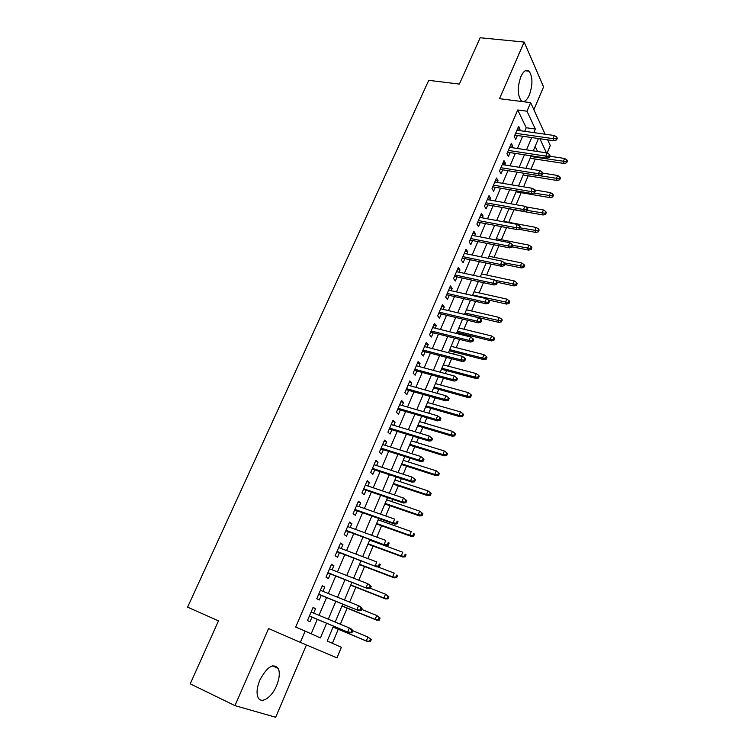 <?xml version="1.0" encoding="UTF-8"?>
<svg xmlns="http://www.w3.org/2000/svg" width="755" height="755" viewBox="0 0 755 755"><rect width="100%" height="100%" fill="white"/><g stroke="black" fill="none" stroke-linecap="round" stroke-linejoin="round"><path stroke-width="1.13" d="M276.566 685.7C279.463 678.528 280.048 672.799 278.321 668.515C273.253 662.815 267.1 666.665 259.862 680.066C256.936 687.229 256.313 692.967 257.983 697.271C260.947 704.594 271.706 697.667 276.566 685.7M529.331 95.092C532.851 84.787 532.775 76.821 529.104 71.187C526.358 69.045 523.621 70.838 520.903 76.557C517.364 86.891 517.411 94.866 521.035 100.481C523.847 102.708 526.612 100.906 529.331 95.092M333.474 626.14L327.236 640.986L341.373 647.29L336.966 657.888L300.339 642.363L305.143 631.114L320.394 637.928L326.585 623.252M533.879 109.701L543.562 86.91L524.168 42.063L480.171 37.75L459.37 84.088L428.755 80.341L187.599 607.152L218.488 620.855L190.222 683.832L234.965 705.632L275.679 717.25L306.417 644.94M547.668 139.845L550.272 145.536L547.167 152.991M332.379 643.279L338.259 629.255M340.363 624.215L347.102 608.143M349.631 602.103L355.86 587.239M358.795 580.217L364.523 566.552M367.864 558.568L373.102 546.073M374.81 541.996L375.046 541.429M376.839 537.154L381.596 525.801M383.323 521.677L383.908 520.28M385.72 515.958L390.005 505.727M391.741 501.565L392.675 499.338M394.506 494.978L398.329 485.852M400.084 481.662L401.358 478.623M403.198 474.225L406.567 466.175M408.342 461.947L409.946 458.125M411.805 453.68L414.731 446.686M416.524 442.421L418.449 437.825M420.318 433.351L422.819 427.396M424.612 423.093L426.858 417.741M428.755 413.221L430.822 408.285M432.634 403.953L435.191 397.857M437.098 393.308L438.749 389.363M440.571 385.003L443.43 378.17M445.356 373.583L446.592 370.63M448.442 366.222L451.594 358.691M453.529 354.067L454.368 352.066M456.228 347.63L459.672 339.401M461.626 334.739L462.069 333.682M463.938 329.218L467.675 320.299M471.582 310.984L475.593 301.387M479.151 292.912L483.445 282.663M486.645 275.018L491.212 264.127M494.072 257.295L498.895 245.762M501.424 239.731L506.52 227.585M508.719 222.329L513.985 209.739M516.099 204.709L521.129 192.685M523.583 186.844L528.207 175.792M530.991 169.158L535.229 159.041M313.674 613.098L315.571 608.653L313.07 607.426L307.464 620.544L310.003 621.724L311.966 617.128M322.951 591.354L324.782 587.069L322.328 585.738L316.789 598.724L319.271 599.989L321.215 595.421M332.134 569.836L333.899 565.693L331.492 564.287L326.009 577.131L328.434 578.49L330.369 573.951M341.213 548.545L342.912 544.553L340.562 543.062L335.135 555.774L337.513 557.209L339.439 552.707M350.197 527.471L351.839 523.621L349.537 522.054L344.167 534.634L346.498 536.154L348.404 531.68M359.097 506.614L360.673 502.915L358.427 501.263L353.104 513.711L355.378 515.316L357.285 510.871M367.893 485.975L369.412 482.417L367.213 480.69L361.947 493.006L364.184 494.685L366.062 490.269M376.603 465.552L378.066 462.126L375.914 460.314L370.705 472.517L372.885 474.272L374.763 469.884M385.229 445.327L386.635 442.034L384.531 440.156L379.369 452.226L381.511 454.066L383.37 449.706M393.77 425.32L395.12 422.158L393.053 420.205L387.947 432.153L390.042 434.059L391.883 429.727M402.217 405.501L403.51 402.472L401.5 400.443L396.441 412.277L398.489 414.259L400.32 409.946M410.588 385.89L411.824 382.983L409.852 380.888L404.85 392.6L406.851 394.648L408.672 390.373M418.865 366.468L420.054 363.693L418.128 361.532L413.174 373.121L415.127 375.244L416.939 370.988M427.066 347.243L428.198 344.582L426.311 342.355L421.413 353.84L423.319 356.02L425.122 351.802M435.182 328.208L436.267 325.669L434.427 323.376L429.567 334.739L431.435 336.994L433.228 332.795M443.223 309.361L444.261 306.936L442.458 304.576L437.645 315.835L439.476 318.157L441.25 313.976M451.188 290.694L452.169 288.391L450.405 285.966L445.648 297.111L447.432 299.499L449.197 295.347M459.068 272.215L460.003 270.016L458.285 267.534L453.566 278.576L455.312 281.02L457.068 276.896M466.873 253.907L467.76 251.83L466.08 249.282L461.409 260.22L463.117 262.721L464.863 258.625M474.602 235.786L475.442 233.814L473.8 231.209L469.176 242.034L470.846 244.601L472.583 240.524M482.266 217.827L483.058 215.968L481.454 213.306L476.867 224.027L478.5 226.651L480.227 222.602M489.844 200.047L490.599 198.291L489.023 195.573L484.493 206.19L486.078 208.871L487.796 204.85M497.356 182.436L498.064 180.775L496.535 178.01L492.034 188.523L493.591 191.26L495.299 187.268M504.793 164.996L505.463 163.439L503.962 160.607L499.517 171.026L501.027 173.82L502.726 169.847M512.164 147.706L512.787 146.253L511.324 143.374L506.916 153.699L508.398 156.54L510.087 152.585M537.598 151.529L535.144 146.404M524.706 131.332L526.226 127.746L517.732 109.985L295.686 627.065L305.143 631.114M311.164 633.804L317.298 619.364M319.016 615.325L326.556 597.592M328.293 593.505L335.711 576.046M337.466 571.913L344.771 554.727M346.545 550.546L353.736 533.625M355.53 529.406L362.608 512.749M364.42 508.483L371.384 492.081M373.215 487.777L380.076 471.63M381.926 467.288L388.683 451.386M390.552 446.998L397.205 431.35M399.084 426.924L405.633 411.513M407.53 407.049L413.976 391.873M415.892 387.372L422.243 372.423M424.168 367.893L430.425 353.18M432.36 348.612L438.523 334.116M440.476 329.52L446.545 315.241M448.508 310.607L454.482 296.555M456.464 291.892L462.353 278.048M464.344 273.357L470.139 259.729M472.149 255.001L477.849 241.572M479.869 236.815L485.493 223.603M487.522 218.818L493.053 205.794M495.101 200.981L500.546 188.165M502.603 183.323L507.973 170.696M510.04 165.826L515.325 153.388M517.411 148.499L522.611 136.249M519.468 130.587L520.053 129.228L518.619 126.302L514.259 136.523L515.703 139.43L517.373 135.494M300.339 642.363L268.572 628.528L234.965 705.632M517.732 109.985L526.999 111.202L530.642 102.642L545.082 134.211M524.168 42.063L499.489 98.688L530.642 102.642M538.457 138.524L533.266 150.877M531.19 155.804L525.914 168.346M523.857 173.254L518.506 185.994M516.448 190.873L511.012 203.803M508.974 208.663L503.453 221.791M501.424 226.613L495.818 239.948M493.798 244.752L488.108 258.286M486.107 263.061L480.322 276.811M478.33 281.549L472.46 295.507M470.488 300.216L464.523 314.401M462.56 319.072L456.501 333.474M454.557 338.117L448.404 352.745M446.469 357.351L440.222 372.206M438.296 376.783L431.964 391.864M430.048 396.403L423.612 411.73M421.715 416.231L415.175 431.794M413.296 436.258L406.652 452.066M404.793 456.492L398.045 472.545M396.205 476.933L389.344 493.232M387.523 497.583L380.558 514.146M378.746 518.449L371.677 535.276M369.884 539.542L362.702 556.624M360.928 560.852L353.633 578.207M351.877 582.379L344.459 600.017M342.723 604.151L335.192 622.063M546.45 152.85L539.853 138.722M533.794 132.616L535.314 129.02L526.999 111.202M328.302 619.194L335.833 601.358M337.57 597.243L344.988 579.68M346.743 575.527L354.048 558.238M355.822 554.038L363.004 537.022M364.797 532.775L371.875 516.024M373.687 511.739L380.652 495.242M382.483 490.91L389.335 474.678M391.184 470.299L397.932 454.321M399.801 449.905L406.445 434.163M408.323 429.718L414.863 414.221M416.76 409.738L423.206 394.478M425.112 389.957L431.464 374.924M433.389 370.375L439.636 355.577M441.571 350.981L447.724 336.419M449.678 331.794L455.737 317.449M457.709 312.787L463.674 298.659M465.656 293.969L471.526 280.058M473.517 275.339L479.312 261.636M481.312 256.889L487.013 243.403M489.032 238.618L494.638 225.33M496.667 220.526L502.198 207.436M504.236 202.604L509.682 189.722M511.739 184.852L517.09 172.168M519.157 167.27L524.442 154.775M526.518 149.858L531.709 137.552M526.226 127.746L535.314 129.02M517.524 128.879L520.053 129.228M510.257 145.875L512.787 146.253M502.934 163.033L505.463 163.439M495.525 180.351L498.064 180.775M488.06 197.838L490.599 198.291M480.52 215.496L483.058 215.968M472.904 233.314L475.442 233.814M465.212 251.302L467.76 251.83M457.454 269.469L460.003 270.016M449.621 287.815L452.169 288.391M441.703 306.341L444.261 306.936M433.71 325.037L436.267 325.669M425.641 343.931L428.198 344.582M417.496 363.004L420.054 363.693M409.267 382.266L411.824 382.983M400.952 401.726L403.51 402.472M392.553 421.384L395.12 422.158M384.068 441.241L386.635 442.034M375.499 461.296L378.066 462.126M366.845 481.548L369.412 482.417M358.106 502.018L360.673 502.915M349.263 522.696L351.839 523.621M340.345 543.591L342.912 544.553M331.322 564.702L333.899 565.693M322.206 586.031L324.782 587.069M312.995 607.596L315.571 608.653M514.853 135.136L554 140.76L553.047 138.637L515.637 133.305M556.02 138.769L556.539 139.949L557.265 138.212L556.737 137.032L556.02 138.769L553.047 138.637L554.349 135.513L516.939 130.237M554 140.76L556.539 139.949M556.737 137.032L554.349 135.513M566.703 162.75L567.401 161.06L566.911 159.947L566.212 161.645L566.703 162.75L564.23 163.505L563.334 161.513L564.589 158.465L549.782 156.219M566.212 161.645L530.878 156.549M564.23 163.505L530.161 158.267M564.589 158.465L566.911 159.947M507.558 152.208L546.752 158.182L545.78 156.106L508.313 150.424M548.753 156.238L549.3 157.399L550.027 155.643L549.489 154.482L548.753 156.238L545.78 156.106L547.092 152.944L509.634 147.329M546.752 158.182L549.3 157.399M549.489 154.482L547.092 152.944M500.197 169.441L539.438 175.773L538.438 173.735L500.933 167.714M541.429 173.876L541.977 175.009L542.713 173.244L542.165 172.112L541.429 173.876L538.438 173.735L539.768 170.554L502.264 164.59M539.438 175.773L541.977 175.009M542.165 172.112L539.768 170.554M492.76 186.834L532.048 193.535L531.029 191.543L493.477 185.164M534.03 191.685L534.597 192.799L535.333 191.015L534.766 189.901L534.03 191.685L531.029 191.543L532.36 188.325L494.818 182.012M532.048 193.535L534.597 192.799M534.766 189.901L532.36 188.325M485.257 204.397L524.593 211.466L523.545 209.512L485.946 202.784M526.556 209.673L527.141 210.758L527.887 208.956L527.301 207.861L526.556 209.673L523.545 209.512L524.895 206.266L487.305 199.603M524.593 211.466L527.141 210.758M527.301 207.861L524.895 206.266M559.729 179.775L560.427 178.067L559.927 176.981L559.219 178.69L559.729 179.775L557.247 180.502L556.331 178.548L557.596 175.471L542.637 173.074M559.219 178.69L523.838 173.301M557.247 180.502L523.139 174.962M557.596 175.471L559.927 176.981M552.688 196.961L553.396 195.234L552.877 194.167L552.169 195.894L552.688 196.961L550.206 197.659L549.262 195.753L550.537 192.638L534.814 189.986M552.169 195.894L533.615 193.082M550.206 197.659L516.052 191.817M550.537 192.638L552.877 194.167M545.582 214.307L546.29 212.561L545.761 211.513L545.044 213.259L545.582 214.307L543.1 214.986L542.128 213.108L543.421 209.965L525.744 206.832M545.044 213.259L527.264 210.447M543.1 214.986L508.898 208.824M543.421 209.965L545.761 211.513M538.4 231.813L539.127 230.048L538.579 229.029L537.853 230.785L538.4 231.813L535.918 232.464L534.927 230.634L536.229 227.463L503.623 221.375M537.853 230.785L520.053 227.831M535.918 232.464L518.543 229.18M536.229 227.463L538.579 229.029M477.689 222.121L517.062 229.577L515.986 227.67L478.349 220.573M519.006 227.831L519.61 228.897L520.365 227.076L519.77 226.009L519.006 227.831L515.986 227.67L517.345 224.386L479.718 217.355M517.062 229.577L519.61 228.897M519.77 226.009L517.345 224.386M531.161 249.48L531.888 247.706L531.322 246.706L530.595 248.48L531.161 249.48L528.679 250.113L527.66 248.32L528.972 245.12L496.337 238.731M530.595 248.48L512.758 245.375M528.679 250.113L512.154 246.838M528.972 245.12L531.322 246.706M470.035 240.024L509.465 247.866L508.351 245.998L470.676 238.533M511.39 246.168L512.003 247.206L512.768 245.366L512.154 244.327L511.39 246.168L508.351 245.998L509.729 242.685L472.064 235.286M509.465 247.866L512.003 247.206M512.154 244.327L509.729 242.685M523.847 267.327L524.583 265.534L524.008 264.552L523.272 266.345L523.847 267.327L521.365 267.931L520.327 266.175L521.648 262.948L488.966 256.247M523.272 266.345L504.519 262.91M521.365 267.931L504.821 264.495M521.648 262.948L524.008 264.552M462.315 258.097L501.782 266.336L500.641 264.505L462.928 256.662M503.698 264.684L504.321 265.703L505.095 263.844L504.472 262.825L503.698 264.684L500.641 264.505L502.037 261.164L464.325 253.387M501.782 266.336L504.321 265.703M504.472 262.825L502.037 261.164M516.458 285.333L517.203 283.531L516.618 282.568L515.873 284.38L516.458 285.333L513.985 285.909L512.919 284.201L514.249 280.945L481.539 273.923M515.873 284.38L494.997 280.322M513.985 285.909L497.196 282.266M514.249 280.945L516.618 282.568M454.519 276.339L494.025 284.984L492.864 283.2L455.105 274.971M495.922 283.389L496.563 284.38L497.347 282.502L496.705 281.511L495.922 283.389L492.864 283.2L494.27 279.822L456.52 271.658M494.025 284.984L496.563 284.38M496.705 281.511L494.27 279.822M509.012 303.519L509.757 301.689L509.153 300.764L508.408 302.595L509.012 303.519L506.53 304.067L505.435 302.406L506.784 299.112L474.036 291.77M508.408 302.595L472.677 294.997M506.53 304.067L488.202 299.914M506.784 299.112L509.153 300.764M446.649 294.761L486.192 303.812L485.003 302.085L447.205 293.459M488.079 302.274L488.73 303.236L489.523 301.349L488.863 300.377L488.079 302.274L485.003 302.085L486.418 298.669L448.63 290.118M486.192 303.812L488.73 303.236M488.863 300.377L486.418 298.669M501.48 321.875L502.235 320.035L501.622 319.129L500.867 320.979L501.48 321.875L498.998 322.404L497.885 320.781L499.244 317.459L466.467 309.786M500.867 320.979L465.089 313.042M498.998 322.404L464.58 314.259M499.244 317.459L501.622 319.129M438.702 313.372L478.283 322.838L477.066 321.149L439.231 312.126M480.152 321.356L480.822 322.291L481.614 320.375L480.944 319.44L480.152 321.356L477.066 321.149L478.5 317.704L440.675 308.757M478.283 322.838L480.822 322.291M480.944 319.44L478.5 317.704M493.883 340.411L494.648 338.551L494.015 337.674L493.251 339.533L493.883 340.411L491.401 340.911L490.259 339.335L491.637 335.975L458.823 327.972M493.251 339.533L490.259 339.335L457.436 331.266M491.401 340.911L456.945 332.417M491.637 335.975L494.015 337.674M430.671 332.162L470.299 342.053L469.044 340.411L431.171 330.983M472.139 340.628L472.838 341.534L473.64 339.599L472.941 338.693L472.139 340.628L469.044 340.411L470.488 336.928L432.634 327.576M470.299 342.053L472.838 341.534M472.941 338.693L470.488 336.928M486.211 359.135L486.984 357.257L486.333 356.398L485.569 358.276L486.211 359.135L483.738 359.597L482.558 358.068L483.955 354.68L451.103 346.328M485.569 358.276L482.558 358.068L449.706 349.659M483.738 359.597L449.244 350.754M483.955 354.68L486.333 356.398M422.564 351.132L462.22 361.456L460.937 359.871L423.036 350.027M464.051 360.088L464.759 360.975L465.571 359.021L464.863 358.134L464.051 360.088L460.937 359.871L462.409 356.351L424.508 346.583M462.22 361.456L464.759 360.975M464.863 358.134L462.409 356.351M478.462 378.029L479.246 376.132L478.585 375.301L477.802 377.207L478.462 378.029L475.99 378.472L474.782 376.99L476.188 373.565L443.308 364.873M477.802 377.207L474.782 376.99L441.901 368.223M475.99 378.472L441.467 369.252M476.188 373.565L478.585 375.301M414.382 370.299L454.076 381.058L452.755 379.52L414.825 369.261M455.878 379.756L456.605 380.605L457.426 378.632L456.7 377.774L455.878 379.756L452.755 379.52L454.236 375.971L416.307 365.779M454.076 381.058L456.605 380.605M456.7 377.774L454.236 375.971M406.114 389.646L445.837 400.867L444.487 399.376L406.52 388.683M447.63 399.621L448.376 400.443L449.197 398.451L448.461 397.621L447.63 399.621L444.487 399.376L445.988 395.79L408.021 385.173M445.837 400.867L448.376 400.443M448.461 397.621L445.988 395.79M397.762 409.201L437.513 420.865L436.135 419.44L398.14 408.304M439.287 419.686L440.052 420.478L440.892 418.468L440.127 417.666L439.287 419.686L436.135 419.44L437.645 415.816L399.659 404.755M437.513 420.865L440.052 420.478M440.127 417.666L437.645 415.816M389.325 428.944L429.114 441.08L427.698 439.703L389.674 428.123M430.869 439.957L431.643 440.731L432.492 438.693L431.709 437.928L430.869 439.957L427.698 439.703L429.227 436.041L391.203 424.536M429.114 441.08L431.643 440.731M431.709 437.928L429.227 436.041M380.803 448.885L420.62 461.503L419.176 460.182L381.115 448.14M422.356 460.446L423.149 461.182L424.008 459.125L423.206 458.389L422.356 460.446L419.176 460.182L420.714 456.482L382.662 444.525M420.62 461.503L423.149 461.182M423.206 458.389L420.714 456.482M372.196 469.034L412.041 482.134L410.56 480.869L372.479 468.364M413.749 481.152L414.57 481.85L415.429 479.774L414.618 479.066L413.749 481.152L410.56 480.869L412.117 477.132L374.036 464.712M412.041 482.134L414.57 481.85M414.618 479.066L412.117 477.132M363.495 489.391L403.368 502.99L401.858 501.782L363.75 488.806M405.058 502.066L405.897 502.736L406.766 500.641L405.935 499.961L405.058 502.066L401.858 501.782L403.434 497.998L365.326 485.106M403.368 502.99L405.897 502.736M405.935 499.961L403.434 497.998M354.708 509.955L394.61 524.055L393.062 522.904L354.925 509.446M396.281 523.206L397.13 523.838L398.017 521.724L397.158 521.082L396.281 523.206L393.062 522.904L394.648 519.091L356.52 505.718M397.158 521.082L398.017 521.724M394.61 524.055L397.13 523.838M345.828 530.737L385.758 545.346L346.016 530.303M387.4 544.563L388.278 545.167L389.165 543.024L388.296 542.42L387.4 544.563L384.172 544.261L385.777 540.401L347.63 526.537M388.296 542.42L389.165 543.024M385.758 545.346L388.278 545.167M336.862 551.726L376.802 566.863L337.013 551.386M378.425 566.156L379.321 566.722L380.227 564.561L379.331 563.985L378.425 566.156L375.188 565.844L376.811 561.937L338.636 547.573M379.331 563.985L380.227 564.561M376.802 566.863L379.321 566.722M327.802 572.941L367.76 588.617L327.915 572.677M369.365 587.975L370.28 588.513L371.186 586.324L370.271 585.786L369.365 587.975L366.109 587.654L367.751 583.709L329.558 568.826M370.271 585.786L367.751 583.709L371.186 586.324M367.76 588.617L370.28 588.513M318.638 594.383L358.625 610.597L318.714 594.204M360.201 610.031L361.135 610.531L362.051 608.322L361.116 607.813L360.201 610.031L356.926 609.7L358.587 605.708L320.375 590.316M361.116 607.813L358.587 605.708L360.277 606.624L362.051 608.322M358.625 610.597L361.135 610.531M309.39 616.042L349.386 632.813L309.418 615.957M350.933 632.331L351.896 632.794L352.821 630.557L351.868 630.085L350.933 632.331L347.649 631.982L349.329 627.952L311.098 612.022M351.868 630.085L349.329 627.952L351.056 628.792L352.821 630.557M349.386 632.813L351.896 632.794M470.639 397.121L471.431 395.205L470.752 394.403L469.959 396.318L470.639 397.121L468.166 397.526L466.93 396.092L468.355 392.638L435.437 383.587M469.959 396.318L466.93 396.092L434.012 386.975M468.166 397.526L433.606 387.938M468.355 392.638L470.752 394.403M462.739 416.392L463.532 414.457L462.843 413.683L462.051 415.618L462.739 416.392L460.267 416.779L459.002 415.382L460.437 411.9L427.5 402.481M462.051 415.618L459.002 415.382L426.056 405.907M460.267 416.779L425.678 406.803M460.437 411.9L462.843 413.683M454.765 435.861L455.567 433.908L454.85 433.153L454.048 435.116L454.765 435.861L452.283 436.211L450.999 434.871L452.443 431.35L419.478 421.573M454.048 435.116L450.999 434.871L418.025 425.027M452.283 436.211L417.675 425.858M452.443 431.35L454.85 433.153M446.705 455.52L447.517 453.547L446.79 452.83L445.978 454.803L446.705 455.52L444.233 455.841L442.911 454.548L444.374 450.99L411.371 440.835M445.978 454.803L442.911 454.548L409.908 444.327M444.233 455.841L409.587 445.091M444.374 450.99L446.79 452.83M438.57 475.376L439.382 473.385L438.636 472.696L437.815 474.687L438.57 475.376L436.088 475.669L434.738 474.433L436.22 470.837L403.189 460.305M437.815 474.687L434.738 474.433L401.707 463.825M436.088 475.669L401.415 464.514M436.22 470.837L438.636 472.696M430.341 495.44L431.171 493.421L430.407 492.76L429.576 494.78L430.341 495.44L427.868 495.686L426.49 494.506L427.981 490.882L394.931 479.953M429.576 494.78L426.49 494.506L393.43 483.511M427.868 495.686L393.176 484.134M427.981 490.882L430.407 492.76M422.036 515.693L422.875 513.664L422.092 513.032L421.262 515.07L422.036 515.693L419.572 515.92L418.157 514.787L419.657 511.126L386.588 499.801M421.262 515.07L418.157 514.787L385.078 503.396M419.572 515.92L384.842 503.944M419.657 511.126L422.092 513.032M413.655 536.163L414.495 534.106L413.693 533.511L412.853 535.569L413.655 536.163L411.182 536.352L409.738 535.276L411.258 531.577L378.161 519.855M413.693 533.511L414.495 534.106M412.853 535.569L409.738 535.276L376.632 523.479M411.182 536.352L376.434 523.961M405.18 556.841L406.03 554.765L405.209 554.198L404.359 556.275L405.18 556.841L402.708 556.992L401.226 555.973L402.764 552.235L369.648 540.099M405.209 554.198L406.03 554.765M404.359 556.275L401.226 555.973L368.11 543.77M402.708 556.992L367.94 544.166M396.611 577.726L397.47 575.631L396.639 575.093L395.78 577.197L396.611 577.726L394.148 577.849L392.638 576.886L394.185 573.111L377.594 566.826M396.639 575.093L397.47 575.631M395.78 577.197L392.638 576.886L359.493 564.259M394.148 577.849L359.352 564.58M387.966 598.838L388.834 596.714L387.976 596.214L387.107 598.337L387.966 598.838L385.503 598.913L383.955 598.017L385.522 594.194L370.375 588.268M387.976 596.214L385.522 594.194L388.834 596.714M387.107 598.337L383.955 598.017L350.792 584.965M385.503 598.913L350.688 585.201M379.218 620.157L380.105 618.015L379.227 617.543L378.349 619.695L379.218 620.157L376.764 620.204L375.178 619.364L376.764 615.504L361.617 609.379M379.227 617.543L376.764 615.504L380.105 618.015M378.349 619.695L375.178 619.364L341.996 605.869M376.764 620.204L341.93 606.038M370.394 641.703L371.281 639.542L370.384 639.108L369.497 641.278L370.394 641.703L366.317 640.938L367.921 637.031L352.755 630.708M370.384 639.108L367.921 637.031L371.281 639.542M369.497 641.278L366.317 640.938L333.115 626.999M367.93 641.712L333.087 627.084M278.321 668.515L272.47 665.853M529.104 71.187L525.225 70.753"/></g></svg>
